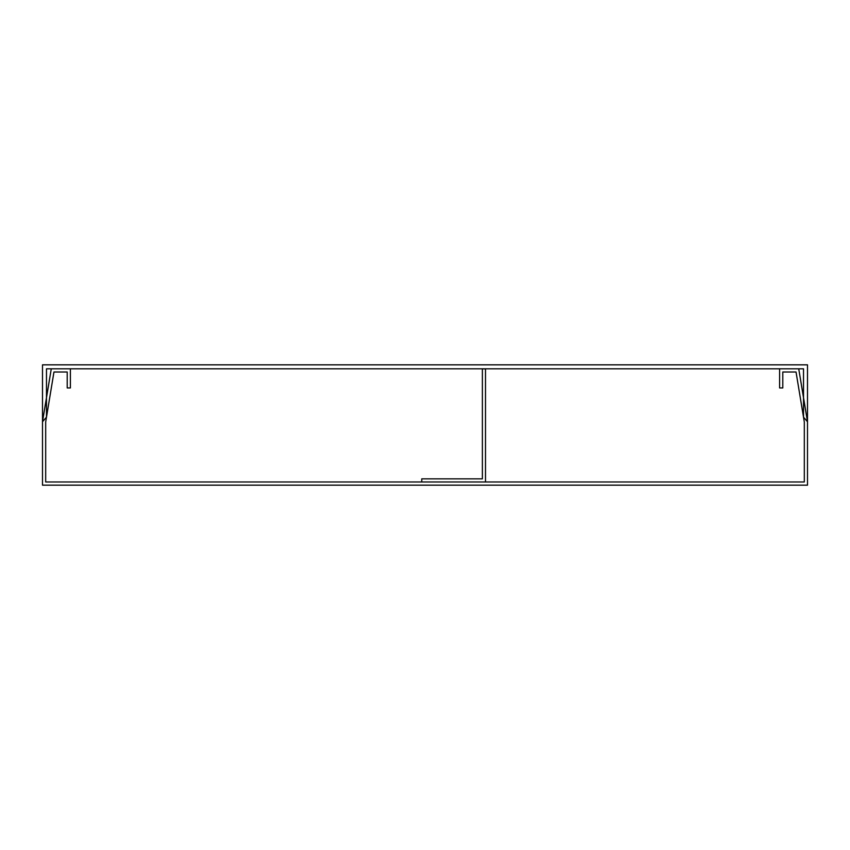<?xml version="1.0" encoding="UTF-8"?>
<svg xmlns="http://www.w3.org/2000/svg" width="850" height="850" viewBox="0 0 850 850"><rect width="100%" height="100%" fill="white"/><g stroke="black" fill="none" stroke-linecap="round" stroke-linejoin="round"><path stroke-width="1.27" d="M807.5 421.728L807.5 364.831L42.5 364.831L42.5 421.728L46.484 417.18L46.484 368.815L803.516 368.815L803.516 417.18L807.5 421.728L798.734 368.815L779.609 368.815L779.609 387.94L782.797 387.94L782.797 372.002L796.036 372.002L804.312 421.993L804.312 481.982L45.688 481.982L45.688 421.993L53.964 372.002L67.203 372.002L67.203 387.94L70.391 387.94L70.391 368.815L51.266 368.815L42.5 421.728L42.5 485.169L807.5 485.169L807.5 421.728M485.499 481.982L485.499 368.953L482.375 368.815L482.375 478.858L421.749 478.858L421.749 481.982"/></g></svg>
